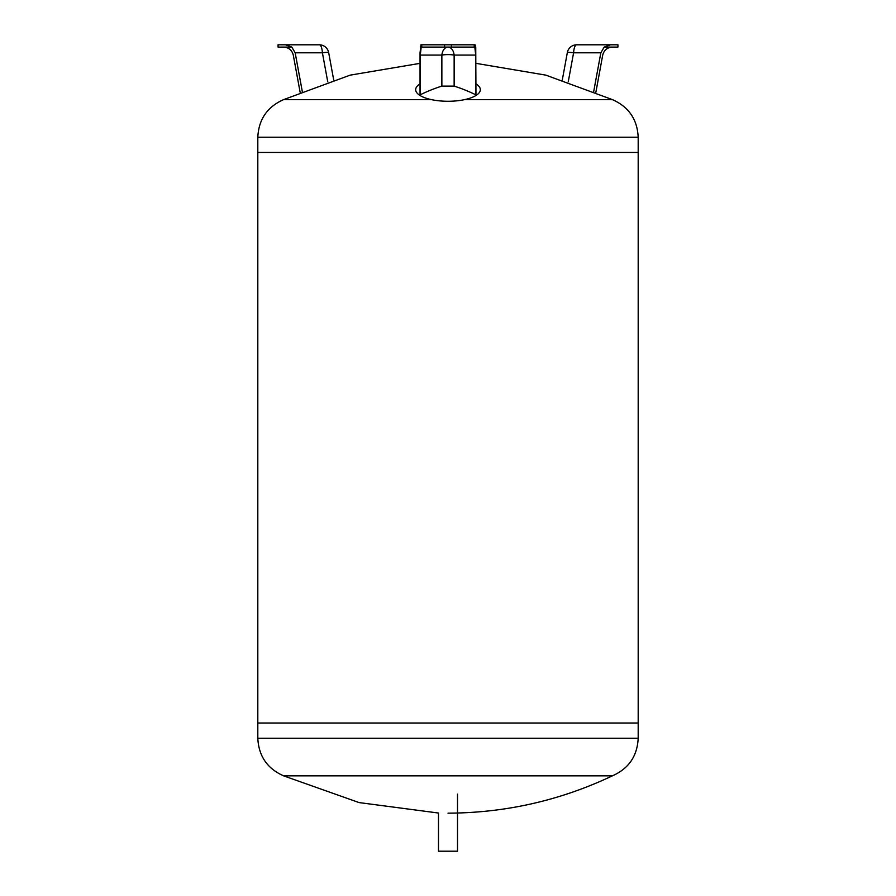 <?xml version="1.0" encoding="UTF-8"?>
<svg xmlns="http://www.w3.org/2000/svg" width="896" height="896" viewBox="0 0 896 896"><rect width="100%" height="100%" fill="white"/><g stroke="black" fill="none" stroke-linecap="round" stroke-linejoin="round"><path stroke-width="1.34" d="M457.509 794.147L457.509 851.2L438.491 851.2L438.491 813.03L359.094 802.581L283.618 775.846L612.382 775.846C560.358 800.498 505.568 812.93 448 813.165M421.187 47.085L420.291 55.082L420.291 94.752A223.653 20.048 88.9 0 0 420.045 93.632L420.045 52.797L420.941 44.8L421.758 44.8L421.758 47.085L475.742 47.085L475.955 93.632A223.653 20.048 -88.9 0 0 475.709 94.752L475.709 55.082L474.813 47.085M421.758 44.8L475.059 44.8L475.742 47.085M420.258 47.085L421.758 47.085M444.573 44.8L444.573 47.085M451.427 44.8L451.427 47.085M474.242 44.8L474.242 47.085M420.291 94.752A225.075 168.157 -76.2 0 1 441.862 86.106L454.138 86.106A225.075 168.157 76.2 0 1 475.709 94.752M420.045 83.866A32.334 11.592 0 0 0 415.722 90.328A32.334 11.592 0 0 0 448 101.27A32.334 11.592 0 0 0 480.278 90.328A32.334 11.592 0 0 0 475.955 83.866M431.312 99.613L283.618 99.613C267.277 106.837 258.675 119.381 257.813 137.234L257.813 723.016L638.187 723.016L257.813 723.016L257.813 738.226L638.187 738.226C637.325 756.078 628.723 768.622 612.382 775.846M257.813 137.234L638.187 137.234C637.325 119.381 628.723 106.837 612.382 99.613L464.688 99.613M638.187 137.234L638.187 152.443L257.813 152.443L638.187 152.443L638.187 738.226M283.618 775.846C267.277 768.622 258.675 756.078 257.813 738.226M295.165 52.797L322.403 52.797A9.509 3.125 -90 0 0 319.312 44.8L285.533 44.8L291.805 47.085L295.165 52.797L302.254 91.325M285.533 44.8L278.074 44.8L278.074 47.085L291.76 47.085M300.115 92.21L293.283 55.082C291.984 50.131 288.77 47.466 283.651 47.085M604.24 47.085L610.467 44.8L576.688 44.8A9.509 3.125 90 0 0 573.597 52.797L600.835 52.797L604.195 47.085L617.926 47.085L617.926 44.8L610.467 44.8M612.349 47.085C607.23 47.466 604.016 50.131 602.717 55.082L595.885 92.21M600.835 52.797L593.746 91.325M420.291 55.082L441.862 55.082A9.509 6.216 90 0 1 448 47.085A9.509 6.216 -90 0 1 454.138 55.082L475.709 55.082M441.862 86.106L441.862 55.082A9.509 1.982 180 0 1 454.138 55.082L454.138 86.106M327.746 81.827L322.403 52.797A9.509 0.986 -10.4 0 1 328.664 52.584A9.509 9.509 0 0 0 319.312 44.8M576.688 44.8A9.509 9.509 0 0 0 567.336 52.584A9.509 0.986 10.4 0 1 573.597 52.797L568.254 81.827M283.618 99.613L350.146 75.141L420.045 63.347M612.382 99.613L545.854 75.141L475.955 63.347M328.664 52.584L333.693 79.912M567.336 52.584L562.307 79.912"/></g></svg>
